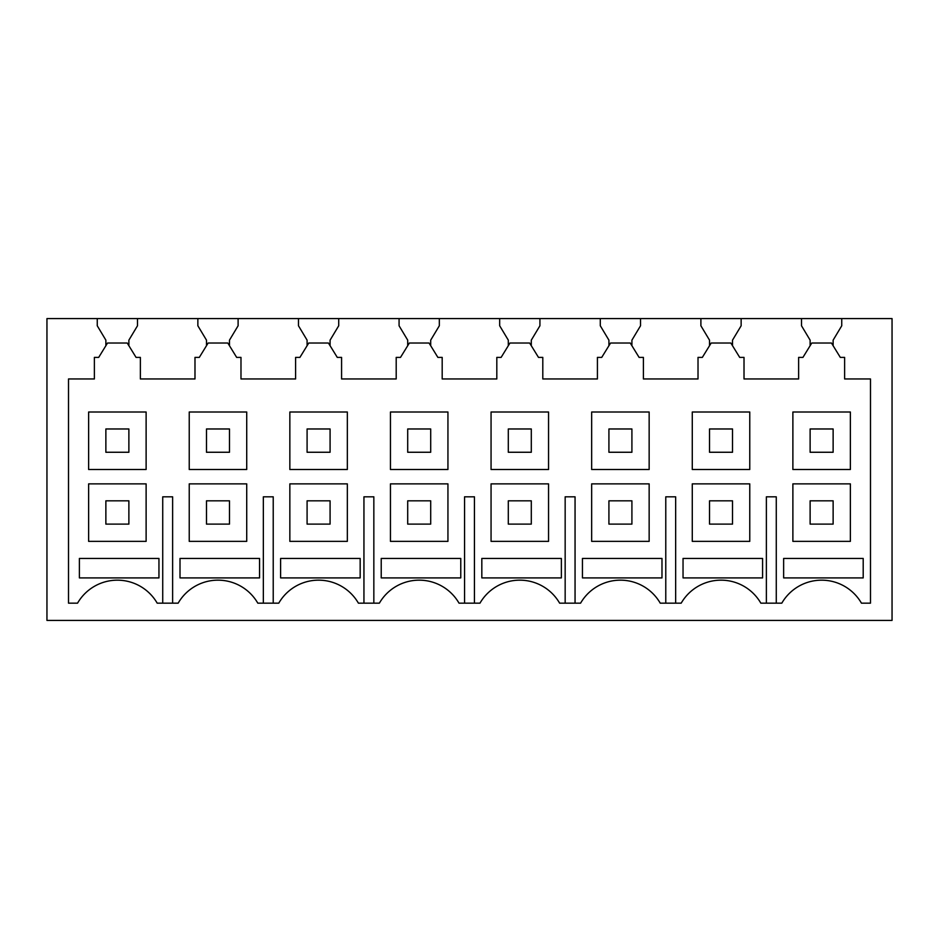 <?xml version="1.0" encoding="UTF-8"?>
<svg xmlns="http://www.w3.org/2000/svg" width="939" height="939" viewBox="0 0 939 939"><rect width="100%" height="100%" fill="white"/><g stroke="black" fill="none" stroke-linecap="round" stroke-linejoin="round"><path stroke-width="1.41" d="M128.878 345.728L128.878 340.153L137.493 325.774L137.493 318.591L46.95 318.591L46.95 620.409L892.05 620.409L892.05 318.591L801.507 318.591L801.507 325.774L810.122 340.153L810.122 345.728L802.939 357.395L798.631 357.395L798.631 378.957L744.017 378.957L744.017 357.395L739.697 357.395L730.847 343.017L711.187 343.017L702.337 357.395L698.017 357.395L698.017 378.957L643.403 378.957L643.403 357.395L639.095 357.395L630.245 343.017L610.585 343.017L601.723 357.395L597.415 357.395L597.415 378.957L542.801 378.957L542.801 357.395L538.493 357.395L529.631 343.017L509.971 343.017L501.121 357.395L496.813 357.395L496.813 378.957L442.187 378.957L442.187 357.395L437.879 357.395L429.029 343.017L409.369 343.017L400.507 357.395L396.199 357.395L396.199 378.957L341.585 378.957L341.585 357.395L337.277 357.395L328.415 343.017L308.755 343.017L299.905 357.395L295.597 357.395L295.597 378.957L240.983 378.957L240.983 357.395L236.663 357.395L227.813 343.017L208.153 343.017L199.303 357.395L194.983 357.395L194.983 378.957L140.369 378.957L140.369 357.395L136.061 357.395L127.211 343.017L107.539 343.017L98.689 357.395L94.381 357.395L94.381 378.957L68.512 378.957L68.512 603.167L77.55 603.167A45.988 45.988 0 0 1 157.2 603.167L178.152 603.167A45.988 45.988 0 0 1 257.814 603.167L278.754 603.167A45.988 45.988 0 0 1 358.416 603.167L379.368 603.167A45.988 45.988 0 0 1 459.03 603.167L479.97 603.167A45.988 45.988 0 0 1 559.632 603.167L580.584 603.167A45.988 45.988 0 0 1 660.246 603.167L681.186 603.167A45.988 45.988 0 0 1 760.848 603.167L781.8 603.167A45.988 45.988 0 0 1 861.45 603.167L870.488 603.167L870.488 378.957L844.619 378.957L844.619 357.395L840.311 357.395L831.461 343.017L811.789 343.017L810.122 345.728M137.493 318.591L197.859 318.591L197.859 325.774L206.486 340.153L206.486 345.728M229.48 345.728L229.48 340.153L238.107 325.774L238.107 318.591L197.859 318.591M238.107 318.591L298.473 318.591L298.473 325.774L307.088 340.153L307.088 345.728M330.082 345.728L330.082 340.153L338.709 325.774L338.709 318.591L298.473 318.591M338.709 318.591L399.075 318.591L399.075 325.774L407.702 340.153L407.702 345.728M430.696 345.728L430.696 340.153L439.323 325.774L439.323 318.591L399.075 318.591M439.323 318.591L499.677 318.591L499.677 325.774L508.304 340.153L508.304 345.728M531.298 345.728L531.298 340.153L539.925 325.774L539.925 318.591L499.677 318.591M539.925 318.591L600.291 318.591L600.291 325.774L608.918 340.153L608.918 345.728M631.912 345.728L631.912 340.153L640.527 325.774L640.527 318.591L600.291 318.591M640.527 318.591L700.893 318.591L700.893 325.774L709.52 340.153L709.52 345.728M732.514 345.728L732.514 340.153L741.141 325.774L741.141 318.591L700.893 318.591M741.141 318.591L801.507 318.591M146.12 483.867L88.63 483.867L88.63 541.357L146.12 541.357L146.12 483.867M97.257 318.591L97.257 325.774L105.872 340.153L105.872 345.728M833.128 345.728L833.128 340.153L841.743 325.774L841.743 318.591M850.37 412.01L792.88 412.01L792.88 469.5L850.37 469.5L850.37 412.01M749.768 412.01L692.278 412.01L692.278 469.5L749.768 469.5L749.768 412.01M649.154 412.01L591.664 412.01L591.664 469.5L649.154 469.5L649.154 412.01M548.552 412.01L491.062 412.01L491.062 469.5L548.552 469.5L548.552 412.01M447.938 412.01L390.448 412.01L390.448 469.5L447.938 469.5L447.938 412.01M347.336 412.01L289.846 412.01L289.846 469.5L347.336 469.5L347.336 412.01M246.722 412.01L189.232 412.01L189.232 469.5L246.722 469.5L246.722 412.01M146.12 412.01L88.63 412.01L88.63 469.5L146.12 469.5L146.12 412.01M850.37 483.867L792.88 483.867L792.88 541.357L850.37 541.357L850.37 483.867M749.768 483.867L692.278 483.867L692.278 541.357L749.768 541.357L749.768 483.867M649.154 483.867L591.664 483.867L591.664 541.357L649.154 541.357L649.154 483.867M548.552 483.867L491.062 483.867L491.062 541.357L548.552 541.357L548.552 483.867M447.938 483.867L390.448 483.867L390.448 541.357L447.938 541.357L447.938 483.867M347.336 483.867L289.846 483.867L289.846 541.357L347.336 541.357L347.336 483.867M246.722 483.867L189.232 483.867L189.232 541.357L246.722 541.357L246.722 483.867M162.729 603.167L162.729 496.813L172.623 496.813L172.623 603.167M263.343 603.167L263.343 496.813L273.226 496.813L273.226 603.167M363.945 603.167L363.945 496.813L373.839 496.813L373.839 603.167M464.559 603.167L464.559 496.813L474.441 496.813L474.441 603.167M565.161 603.167L565.161 496.813L575.055 496.813L575.055 603.167M665.774 603.167L665.774 496.813L675.657 496.813L675.657 603.167M766.377 603.167L766.377 496.813L776.271 496.813L776.271 603.167M561.369 577.908L561.369 558.435L481.824 558.435L481.824 577.908L561.369 577.908M762.585 577.908L762.585 558.435L683.04 558.435L683.04 577.908L762.585 577.908M582.438 577.908L582.438 558.435L661.983 558.435L661.983 577.908L582.438 577.908M460.767 577.908L460.767 558.435L381.222 558.435L381.222 577.908L460.767 577.908M180.006 577.908L180.006 558.435L259.551 558.435L259.551 577.908L180.006 577.908M280.608 577.908L280.608 558.435L360.165 558.435L360.165 577.908L280.608 577.908M783.642 558.435L863.199 558.435L863.199 577.908L783.642 577.908L783.642 558.435M79.392 558.435L158.949 558.435L158.949 577.908L79.392 577.908L79.392 558.435M105.872 500.827L105.872 524.115L128.878 524.115L128.878 500.827L105.872 500.827M105.872 452.258L128.878 452.258L128.878 428.97L105.872 428.97L105.872 452.258M206.486 500.827L206.486 524.115L229.48 524.115L229.48 500.827L206.486 500.827M206.486 452.258L229.48 452.258L229.48 428.97L206.486 428.97L206.486 452.258M307.088 500.827L307.088 524.115L330.082 524.115L330.082 500.827L307.088 500.827M307.088 452.258L330.082 452.258L330.082 428.97L307.088 428.97L307.088 452.258M407.702 500.827L407.702 524.115L430.696 524.115L430.696 500.827L407.702 500.827M407.702 452.258L430.696 452.258L430.696 428.97L407.702 428.97L407.702 452.258M508.304 500.827L508.304 524.115L531.298 524.115L531.298 500.827L508.304 500.827M508.304 452.258L531.298 452.258L531.298 428.97L508.304 428.97L508.304 452.258M608.918 500.827L608.918 524.115L631.912 524.115L631.912 500.827L608.918 500.827M608.918 452.258L631.912 452.258L631.912 428.97L608.918 428.97L608.918 452.258M709.52 500.827L709.52 524.115L732.514 524.115L732.514 500.827L709.52 500.827M709.52 452.258L732.514 452.258L732.514 428.97L709.52 428.97L709.52 452.258M810.122 500.827L810.122 524.115L833.128 524.115L833.128 500.827L810.122 500.827M810.122 452.258L833.128 452.258L833.128 428.97L810.122 428.97L810.122 452.258"/></g></svg>
